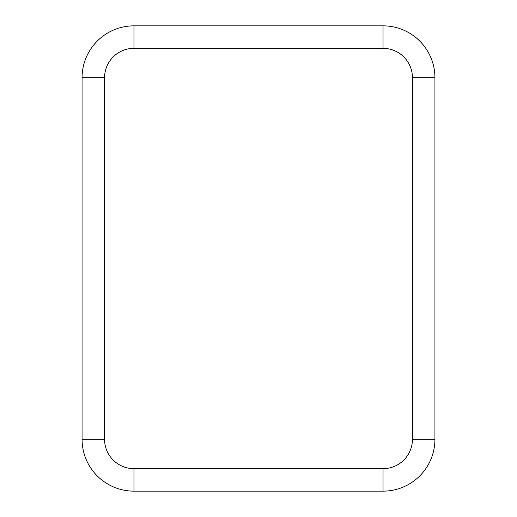 <?xml version="1.0" encoding="UTF-8"?>
<svg xmlns="http://www.w3.org/2000/svg" width="517" height="517" viewBox="0 0 517 517"><rect width="100%" height="100%" fill="white"/><g stroke="black" fill="none" stroke-linecap="round" stroke-linejoin="round"><path stroke-width="0.78" d="M82.067 439.256L82.067 77.744A51.894 51.894 0 0 1 133.961 25.85L383.039 25.85A51.894 51.894 0 0 1 434.933 77.744L434.933 439.256A51.894 51.894 0 0 1 383.039 491.15L133.961 491.15A51.894 51.894 0 0 1 82.067 439.256L104.55 439.256L104.55 77.744L82.067 77.744A51.894 51.894 0 0 1 133.961 25.85L133.961 48.34L383.039 48.34L383.039 25.85M383.039 491.15L383.039 468.661A29.404 29.404 0 0 0 412.45 439.256L434.933 439.256M412.45 439.256L412.45 77.744A29.404 29.404 0 0 0 383.039 48.34M412.45 77.744L434.933 77.744M104.55 77.744A29.404 29.404 0 0 1 133.961 48.34M104.55 439.256A29.404 29.404 0 0 0 133.961 468.661L133.961 491.15M383.039 468.661L133.961 468.661"/></g></svg>
